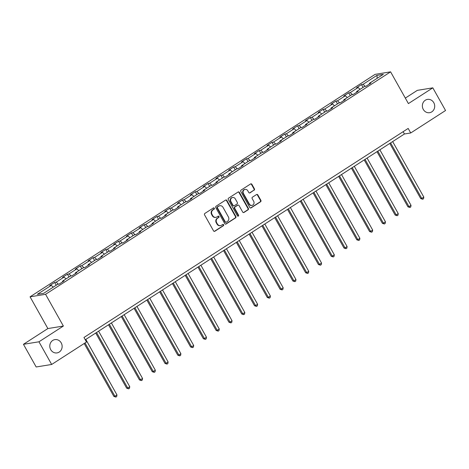 <?xml version="1.0" encoding="UTF-8"?>
<svg xmlns="http://www.w3.org/2000/svg" width="469" height="469" viewBox="0 0 469 469"><rect width="100%" height="100%" fill="white"/><g stroke="black" fill="none" stroke-linecap="round" stroke-linejoin="round"><path stroke-width="0.7" d="M214.315 208.195A0.721 0.662 80.8 0 0 213.401 207.937L204.853 213.448A1.032 0.944 80.8 0 0 204.548 214.855L213.542 230.877A1.032 0.944 80.8 0 0 214.843 231.246L223.391 225.736A0.721 0.662 80.8 0 0 222.927 224.399A0.721 0.662 80.8 0 0 222.693 224.493L221.585 225.202A3.306 3.025 80.8 0 1 217.417 224.018L216.666 222.681A3.306 3.025 80.8 0 1 217.639 218.173L218.747 217.458A0.721 0.662 80.8 0 0 218.284 216.121A0.721 0.662 80.8 0 0 218.05 216.215L216.942 216.924A3.306 3.025 80.8 0 1 212.768 215.734L212.017 214.403A3.306 3.025 80.8 0 1 212.996 209.895L214.104 209.18A0.721 0.662 80.8 0 0 214.315 208.195M215.869 217.34L215.453 217.405A3.306 3.025 80.8 0 1 212.351 215.804L211.601 214.468A3.306 3.025 80.8 0 1 212.574 209.96L213.682 209.25A0.721 0.662 80.8 0 0 213.436 207.914M214.298 231.387A1.032 0.944 80.8 0 0 214.427 231.317L222.974 225.806A0.721 0.662 80.8 0 0 222.722 224.469M220.518 225.618L220.096 225.683A3.306 3.025 80.8 0 1 216.995 224.082L216.244 222.746A3.306 3.025 80.8 0 1 217.223 218.237L218.325 217.528A0.721 0.662 80.8 0 0 218.079 216.191M423.29 109.429A6.73 6.161 80.8 0 0 429.61 112.695A6.73 6.161 80.8 0 0 433.778 102.664A6.73 6.161 80.8 0 0 427.458 99.405A6.73 6.161 80.8 0 0 423.29 109.429M50.722 349.645A6.73 6.161 80.8 0 0 57.042 352.905A6.73 6.161 80.8 0 0 61.21 342.88A6.73 6.161 80.8 0 0 54.891 339.615A6.73 6.161 80.8 0 0 50.722 349.645M254.11 190.232A1.032 0.944 80.8 0 0 254.415 188.825L251.894 184.329A1.032 0.944 80.8 0 0 250.587 183.959L241.095 190.08A1.032 0.944 80.8 0 0 240.79 191.487L249.784 207.509A1.032 0.944 80.8 0 0 251.085 207.884L260.576 201.764A1.032 0.944 80.8 0 0 260.881 200.351L257.839 194.922A1.032 0.944 80.8 0 0 256.531 194.553L252.469 197.173A1.032 0.944 80.8 0 0 252.164 198.58L253.676 201.271A2.761 2.527 80.8 0 1 251.964 205.387A2.761 2.527 80.8 0 1 249.373 204.044L243.452 193.498A2.761 2.527 80.8 0 1 245.164 189.388A2.761 2.527 80.8 0 1 247.755 190.725L248.746 192.483A1.032 0.944 80.8 0 0 250.047 192.853L253.688 190.303A1.032 0.944 80.8 0 0 253.993 188.896L251.472 184.399A1.032 0.944 80.8 0 0 250.716 183.889M408.405 103.59L432.828 87.844L445.55 110.514L410.721 132.973L408.177 128.436L83.963 337.475L86.507 342.007L51.672 364.466L38.95 341.795L63.374 326.049L45.563 294.309L390.595 71.851L408.405 103.59M226.873 200.462A1.032 0.944 80.8 0 0 225.571 200.087L216.08 206.208A1.032 0.944 80.8 0 0 215.769 207.62L224.762 223.643A1.032 0.944 80.8 0 0 226.07 224.012L235.561 217.892A1.032 0.944 80.8 0 0 235.866 216.485L226.873 200.462L226.457 200.527A1.032 0.944 80.8 0 0 225.7 200.023M228.585 198.147L238.076 192.026A1.032 0.944 80.8 0 1 239.383 192.396L248.377 208.418A1.032 0.944 80.8 0 1 248.072 209.825L244.009 212.445A1.032 0.944 80.8 0 1 242.702 212.076L239.055 205.574A1.032 0.944 80.8 0 0 237.754 205.205L235.057 206.94A1.032 0.944 80.8 0 0 234.752 208.353L238.551 215.119A0.721 0.662 80.8 0 1 238.1 216.191A0.721 0.662 80.8 0 1 237.42 215.84L228.28 199.554A1.032 0.944 80.8 0 1 228.585 198.147M45.563 294.309L30.063 296.818L375.094 74.36L390.595 71.851M363.065 87.398L361.493 84.596L356.575 87.767L358.105 87.521L350.237 92.592L348.707 92.839L343.789 96.01L345.319 95.764L337.451 100.835L335.921 101.081L331.003 104.253L332.533 104.007L324.665 109.078L323.135 109.324L318.222 112.496L319.752 112.249L311.879 117.32L310.355 117.567L305.436 120.738L306.966 120.492L299.099 125.563L297.569 125.809L292.65 128.981L294.18 128.735L286.313 133.806L284.783 134.058L279.864 137.224L281.394 136.977L273.527 142.048L271.997 142.3L267.078 145.466L268.608 145.22L260.741 150.291L259.21 150.543L254.298 153.709L255.822 153.463L247.954 158.54L246.43 158.786L241.512 161.957L243.042 161.705L235.174 166.782L233.644 167.028L228.725 170.2L230.256 169.948L222.388 175.025L220.858 175.271L215.939 178.443L217.469 178.191L209.602 183.268L208.072 183.514L203.153 186.685L204.683 186.439L196.816 191.51L195.286 191.757L190.373 194.928L191.897 194.682L184.03 199.753L182.505 199.999L177.587 203.171L179.117 202.925L171.249 207.996L169.719 208.242L164.801 211.413L166.331 211.167L158.463 216.238L156.933 216.485L152.015 219.656L153.545 219.41L145.677 224.481L144.147 224.727L139.229 227.899L140.759 227.653L132.891 232.724L131.361 232.97L126.448 236.142L127.973 235.895L120.105 240.966L118.581 241.218L113.662 244.384L115.192 244.138L107.325 249.209L105.795 249.461L100.876 252.627L102.406 252.381L94.539 257.452L93.009 257.704L88.09 260.87L89.62 260.623L81.753 265.694L80.222 265.946L75.304 269.118L76.834 268.866L68.966 273.943L67.436 274.189L62.524 277.361L64.048 277.109L56.18 282.186L54.65 282.432L49.737 285.603L51.268 285.351L37.332 294.339L43.699 293.307L57.634 284.325L59.164 284.073L64.077 280.902L62.553 281.154L62.617 281.851M361.493 84.596L363.024 84.35L376.953 75.368L383.325 74.337L369.39 83.318L370.92 83.072L366.002 86.237L364.472 86.489L356.604 91.561L358.134 91.314L353.216 94.486L351.686 94.732L343.818 99.803L345.348 99.557L340.43 102.729L338.905 102.975L331.038 108.046L332.562 107.8L327.649 110.971L326.119 111.217L318.252 116.289L319.782 116.042L314.863 119.214L313.333 119.46L305.466 124.531L306.996 124.285L302.077 127.457L300.547 127.703L292.679 132.774L294.21 132.528L289.291 135.699L287.761 135.946L279.893 141.017L281.423 140.77L276.505 143.942L274.981 144.188L267.113 149.265L268.637 149.013L263.725 152.185L262.194 152.431L254.327 157.508L255.857 157.256L250.938 160.427L249.408 160.674L241.541 165.75L243.071 165.498L238.152 168.67L236.622 168.916L228.755 173.993L230.285 173.741L225.366 176.913L223.836 177.165L215.969 182.236L217.499 181.99L212.58 185.155L211.056 185.407L203.183 190.478L204.713 190.232L199.8 193.398L198.27 193.65L190.402 198.721L191.932 198.475L187.014 201.647L185.484 201.893L177.616 206.964L179.146 206.718L174.228 209.889L172.698 210.135L164.83 215.207L166.36 214.96L161.442 218.132L159.911 218.378L152.044 223.449L153.574 223.203L148.655 226.375L147.125 226.621L139.258 231.692L140.788 231.446L135.875 234.617L134.345 234.863L126.478 239.935L128.002 239.688L123.089 242.86L121.559 243.106L113.691 248.177L115.222 247.931L110.303 251.103L108.773 251.349L100.905 256.42L102.435 256.174L97.517 259.345L95.987 259.592L88.119 264.668L89.649 264.416L84.731 267.588L83.201 267.834L75.333 272.911L76.863 272.659L71.945 275.831L70.42 276.077L62.553 281.154M360.092 89.315L358.105 87.521M352.465 94.603L350.237 92.592M356.604 91.561L356.669 92.258M347.306 97.558L345.319 95.764M339.679 102.846L337.451 100.835M343.818 99.803L343.883 100.501M334.52 105.801L332.533 104.007M326.893 111.089L324.665 109.078M331.038 108.046L331.102 108.744M321.734 114.043L319.752 112.249M314.107 119.337L311.879 117.32M318.252 116.289L318.316 116.986M308.948 122.286L306.966 120.492M301.321 127.58L299.099 125.563M305.466 124.531L305.53 125.229M296.162 130.529L294.18 128.735M288.541 135.822L286.313 133.806M292.679 132.774L292.744 133.472M283.382 138.771L281.394 136.977M275.754 144.065L273.527 142.048M279.893 141.017L279.958 141.714M270.595 147.014L268.608 145.22M262.968 152.308L260.741 150.291M267.113 149.265L267.172 149.957M257.809 155.257L255.822 153.463M250.182 160.55L247.954 158.54M254.327 157.508L254.391 158.2M245.023 163.499L243.042 161.705M237.396 168.793L235.174 166.782M241.541 165.75L241.605 166.448M232.237 171.748L230.256 169.948M224.616 177.036L222.388 175.025M228.755 173.993L228.819 174.691M219.457 179.99L217.469 178.191M211.83 185.278L209.602 183.268M215.969 182.236L216.033 182.933M206.671 188.233L204.683 186.439M199.044 193.521L196.816 191.51M203.183 190.478L203.247 191.176M193.885 196.476L191.897 194.682M186.257 201.764L184.03 199.753M190.402 198.721L190.467 199.419M181.098 204.719L179.117 202.925M173.471 210.006L171.249 207.996M177.616 206.964L177.681 207.661M168.312 212.961L166.331 211.167M160.691 218.249L158.463 216.238M164.83 215.207L164.895 215.904M155.532 221.204L153.545 219.41M147.905 226.498L145.677 224.481M152.044 223.449L152.108 224.147M142.746 229.447L140.759 227.653M135.119 234.74L132.891 232.724M139.258 231.692L139.322 232.389M129.96 237.689L127.973 235.895M122.333 242.983L120.105 240.966M126.478 239.935L126.542 240.632M117.174 245.932L115.192 244.138M109.547 251.226L107.325 249.209M113.691 248.177L113.756 248.875M104.388 254.175L102.406 252.381M96.766 259.468L94.539 257.452M100.905 256.42L100.97 257.118M91.607 262.417L89.62 260.623M83.98 267.711L81.753 265.694M88.119 264.668L88.184 265.36M78.821 270.66L76.834 268.866M71.194 275.954L68.966 273.943M75.333 272.911L75.398 273.603M66.035 278.908L64.048 277.109M58.408 284.196L56.18 282.186M53.249 287.151L51.268 285.351M63.374 326.049L47.873 328.558L23.45 344.305L38.95 341.795M23.45 344.305L36.172 366.975L51.672 364.466M432.828 87.844L417.328 90.353L405.322 98.097M47.873 328.558L30.063 296.818M85.252 339.779L404.436 133.987L410.721 132.973M377.187 78.294L376.953 75.368M365.251 86.36L363.024 84.35M369.39 83.318L369.455 84.015M403.141 131.683L404.436 133.987M56.221 285.228L54.65 282.432M69.007 276.986L67.436 274.189M81.794 268.743L80.222 265.946M94.58 260.5L93.009 257.704M107.366 252.258L105.795 249.461M120.152 244.015L118.581 241.218M132.932 235.772L131.361 232.97M145.718 227.529L144.147 224.727M158.504 219.287L156.933 216.485M171.291 211.044L169.719 208.242M184.077 202.801L182.505 199.999M196.857 194.559L195.286 191.757M209.643 186.316L208.072 183.514M222.429 178.068L220.858 175.271M235.215 169.825L233.644 167.028M248.001 161.582L246.43 158.786M260.782 153.34L259.21 150.543M273.568 145.097L271.997 142.3M286.354 136.854L284.783 134.058M299.14 128.612L297.569 125.809M311.926 120.369L310.355 117.567M324.706 112.126L323.135 109.324M337.492 103.883L335.921 101.081M350.279 95.641L348.707 92.839M225.519 224.147A1.032 0.944 80.8 0 0 225.648 224.082L235.139 217.962A1.032 0.944 80.8 0 0 235.444 216.549L226.457 200.527M217.663 206.888A0.721 0.662 80.8 0 0 217.446 207.873L225.343 221.937A0.721 0.662 80.8 0 0 226.251 222.195L227.418 221.444A3.306 3.025 80.8 0 0 228.397 216.936L222.998 207.321A3.306 3.025 80.8 0 0 218.83 206.131L217.241 206.952A0.721 0.662 80.8 0 0 217.03 207.937L217.446 207.873M226.017 222.288L225.601 222.353A0.721 0.662 80.8 0 1 224.921 222.001L217.03 207.937M219.897 205.721L219.48 205.791A3.306 3.025 80.8 0 0 218.407 206.202L218.83 206.131M217.241 206.952L218.407 206.202M243.458 212.58A1.032 0.944 80.8 0 0 243.587 212.516L247.65 209.895A1.032 0.944 80.8 0 0 247.954 208.488L238.961 192.466A1.032 0.944 80.8 0 0 238.205 191.956M238.088 205.076L237.666 205.146A1.032 0.944 80.8 0 0 237.332 205.275L234.641 207.011A1.032 0.944 80.8 0 0 234.336 208.418L238.129 215.183L238.551 215.119M237.883 216.191A0.721 0.662 80.8 0 0 238.129 215.183M235.274 198.833A2.761 2.527 80.8 0 0 232.677 197.496A2.761 2.527 80.8 0 0 230.971 201.611L233.052 205.322A1.032 0.944 80.8 0 0 234.359 205.698L237.05 203.956A1.032 0.944 80.8 0 0 237.355 202.549L235.274 198.833M232.677 197.496L232.261 197.56A2.761 2.527 80.8 0 0 230.549 201.676L230.971 201.611M234.025 205.827L233.603 205.891A1.032 0.944 80.8 0 1 232.636 205.393L230.549 201.676M249.496 192.988A1.032 0.944 80.8 0 0 249.625 192.923L253.688 190.303M245.164 189.388L244.742 189.453A2.761 2.527 80.8 0 0 243.036 193.568L243.452 193.498M251.964 205.387L251.548 205.451A2.761 2.527 80.8 0 1 248.951 204.115L243.036 193.568M250.54 208.019A1.032 0.944 80.8 0 0 250.669 207.949L260.16 201.828A1.032 0.944 80.8 0 0 260.465 200.421L257.417 194.993A1.032 0.944 80.8 0 0 256.66 194.483M84.186 343.507L113.873 396.416L114.923 396.246L116.974 394.927L85.821 339.415M85.024 342.962L114.923 396.246L115.884 397.079L113.873 396.416M116.974 394.927L116.705 396.551L115.884 397.079M95.717 333.037L126.659 388.174L127.709 388.004L129.755 386.685L98.607 331.173M96.555 332.492L127.709 388.004L128.67 388.836L126.659 388.174M129.755 386.685L129.491 388.309L128.67 388.836M108.503 324.794L139.445 379.931L140.495 379.761L142.541 378.442L111.393 322.93M109.341 324.249L140.495 379.761L141.456 380.594L139.445 379.931M142.541 378.442L142.277 380.066L141.456 380.594M121.289 316.546L152.232 371.688L153.281 371.518L155.327 370.199L124.174 314.687M122.128 316.006L153.281 371.518L154.242 372.351L152.232 371.688M155.327 370.199L155.057 371.823L154.242 372.351M134.075 308.303L165.018 363.446L166.061 363.276L168.113 361.957L136.96 306.445M134.914 307.764L166.061 363.276L167.023 364.108L165.018 363.446M168.113 361.957L167.843 363.581L167.023 364.108M146.856 300.06L177.798 355.203L178.847 355.033L180.899 353.714L149.746 298.202M147.7 299.521L178.847 355.033L179.809 355.865L177.798 355.203M180.899 353.714L180.629 355.338L179.809 355.865M159.642 291.818L190.584 346.96L191.633 346.79L193.679 345.465L162.532 289.959M160.48 291.278L191.633 346.79L192.595 347.623L190.584 346.96M193.679 345.465L193.416 347.095L192.595 347.623M172.428 283.575L203.37 338.718L204.42 338.548L206.466 337.223L175.318 281.717M173.266 283.036L204.42 338.548L205.381 339.38L203.37 338.718M206.466 337.223L206.202 338.853L205.381 339.38M185.214 275.332L216.156 330.475L217.206 330.305L219.252 328.98L188.098 273.474M186.052 274.793L217.206 330.305L218.167 331.137L216.156 330.475M219.252 328.98L218.982 330.61L218.167 331.137M198 267.09L228.942 322.226L229.986 322.062L232.038 320.737L200.884 265.225M198.838 266.55L229.986 322.062L230.947 322.895L228.942 322.226M232.038 320.737L231.768 322.367L230.947 322.895M210.78 258.847L241.728 313.984L242.772 313.814L244.824 312.495L213.671 256.983M211.625 258.308L242.772 313.814L243.733 314.652L241.728 313.984M244.824 312.495L244.554 314.119L243.733 314.652M223.566 250.604L254.509 305.741L255.558 305.571L257.604 304.252L226.457 248.74M224.405 250.065L255.558 305.571L256.52 306.409L254.509 305.741M257.604 304.252L257.34 305.876L256.52 306.409M236.353 242.362L267.295 297.498L268.344 297.328L270.39 296.009L239.243 240.497M237.191 241.822L268.344 297.328L269.306 298.161L267.295 297.498M270.39 296.009L270.126 297.633L269.306 298.161M249.139 234.119L280.081 289.256L281.13 289.086L283.176 287.767L252.023 232.255M249.977 233.574L281.13 289.086L282.092 289.918L280.081 289.256M283.176 287.767L282.907 289.391L282.092 289.918M261.925 225.876L292.867 281.013L293.911 280.843L295.962 279.524L264.809 224.012M262.763 225.331L293.911 280.843L294.872 281.676L292.867 281.013M295.962 279.524L295.693 281.148L294.872 281.676M274.705 217.634L305.653 272.77L306.697 272.6L308.749 271.281L277.595 215.769M275.549 217.088L306.697 272.6L307.658 273.433L305.653 272.77M308.749 271.281L308.479 272.905L307.658 273.433M287.491 209.391L318.433 264.528L319.483 264.358L321.535 263.039L290.381 207.527M288.329 208.846L319.483 264.358L320.444 265.19L318.433 264.528M321.535 263.039L321.265 264.663L320.444 265.19M300.277 201.142L331.22 256.285L332.269 256.115L334.315 254.796L303.167 199.284M301.116 200.603L332.269 256.115L333.23 256.948L331.22 256.285M334.315 254.796L334.051 256.42L333.23 256.948M313.063 192.9L344.006 248.042L345.055 247.872L347.101 246.553L315.948 191.041M313.902 192.36L345.055 247.872L346.016 248.705L344.006 248.042M347.101 246.553L346.837 248.177L346.016 248.705M325.849 184.657L356.792 239.8L357.835 239.63L359.887 238.305L328.734 182.799M326.688 184.118L357.835 239.63L358.803 240.462L356.792 239.8M359.887 238.305L359.617 239.935L358.803 240.462M338.636 176.414L369.578 231.557L370.621 231.387L372.673 230.062L341.52 174.556M339.474 175.875L370.621 231.387L371.583 232.219L369.578 231.557M372.673 230.062L372.404 231.692L371.583 232.219M351.416 168.172L382.358 223.314L383.408 223.144L385.459 221.819L354.306 166.313M352.254 167.632L383.408 223.144L384.369 223.977L382.358 223.314M385.459 221.819L385.19 223.449L384.369 223.977M364.202 159.929L395.144 215.066L396.194 214.902L398.24 213.577L367.092 158.065M365.04 159.39L396.194 214.902L397.155 215.734L395.144 215.066M398.24 213.577L397.976 215.207L397.155 215.734M376.988 151.686L407.93 206.823L408.98 206.653L411.026 205.334L379.878 149.822M377.826 151.147L408.98 206.653L409.941 207.491L407.93 206.823M411.026 205.334L410.762 206.964L409.941 207.491M389.774 143.444L420.716 198.58L421.76 198.41L423.812 197.091L392.659 141.579M390.613 142.904L421.76 198.41L422.727 199.249L420.716 198.58M423.812 197.091L423.542 198.715L422.727 199.249M212.574 209.96L212.996 209.895M211.601 214.468L212.017 214.403M212.351 215.804L212.768 215.734M218.325 217.528L218.747 217.458M217.223 218.237L217.639 218.173M216.244 222.746L216.666 222.681M216.995 224.082L217.417 224.018M222.974 225.806L223.391 225.736M214.427 231.317L214.843 231.246M213.682 209.25L214.104 209.18M235.444 216.549L235.866 216.485M235.139 217.962L235.561 217.892M225.648 224.082L226.07 224.012M224.921 222.001L225.343 221.937M238.961 192.466L239.383 192.396M247.954 208.488L248.377 208.418M247.65 209.895L248.072 209.825M243.587 212.516L244.009 212.445M237.332 205.275L237.754 205.205M234.641 207.011L235.057 206.94M234.336 208.418L234.752 208.353M232.636 205.393L233.052 205.322M249.625 192.923L250.047 192.853M248.951 204.115L249.373 204.044M257.417 194.993L257.839 194.922M260.465 200.421L260.881 200.351M260.16 201.828L260.576 201.764M250.669 207.949L251.085 207.884M251.472 184.399L251.894 184.329M253.993 188.896L254.415 188.825"/></g></svg>
